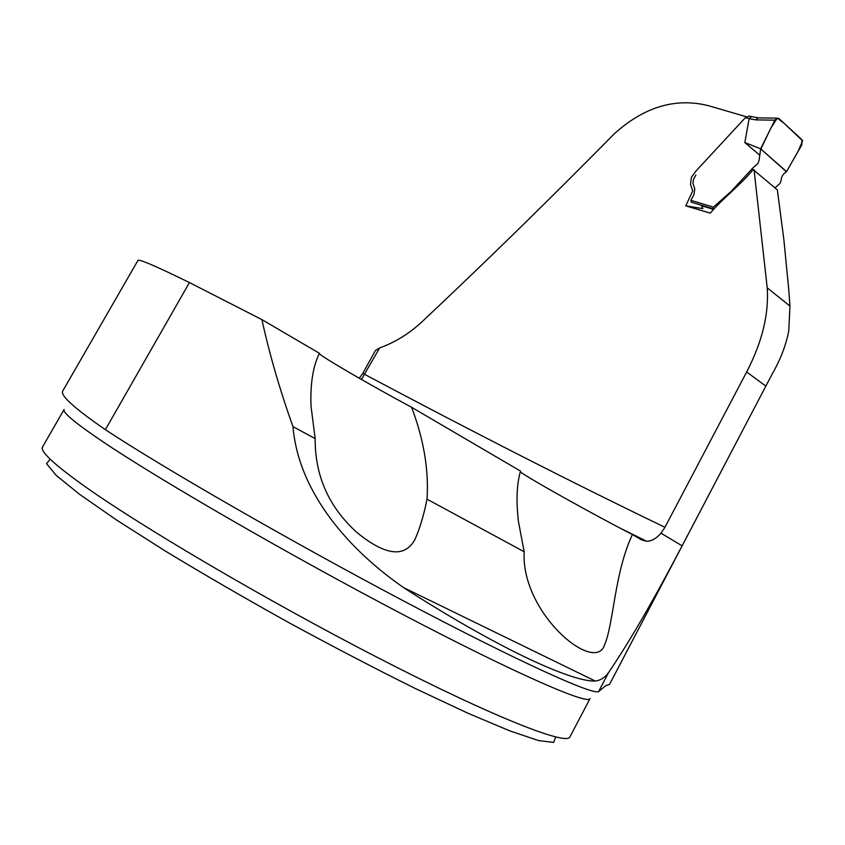 <?xml version="1.0" encoding="UTF-8"?>
<svg xmlns="http://www.w3.org/2000/svg" width="845" height="845" viewBox="0 0 845 845"><rect width="100%" height="100%" fill="white"/><g stroke="black" fill="none" stroke-linecap="round" stroke-linejoin="round"><path stroke-width="1.27" d="M62.593 391.246L137.915 260.503C138.453 258.644 155.628 265.995 189.438 282.568L261.876 319.6C269.745 355.101 280.117 390.781 292.983 426.619C298.634 494.156 351.097 551.458 404.311 588.099C496.142 647.122 570.269 681.63 594.986 681.081C600.468 680.447 605.009 677.584 608.622 672.462C628.881 642.77 653.386 600.563 682.126 545.828L772.235 373.955C780.495 359.558 786.008 345.172 788.776 330.796L789.969 306.059L788.734 289.444L783.864 239.589L777.347 189.861L753.138 169.602C740.03 185.657 722.897 198.089 710.307 213.151L685.77 205.842L692.763 190.854L690.502 184.39L691.4 177.218L696.312 170.648L746.262 116.726L708.459 105.688C675.525 97.428 644.101 106.84 614.199 133.911C549.451 199.6 485.389 262.214 422.035 321.755C409.445 333.5 395.302 342.236 379.616 347.95L361.449 379.479M292.983 426.619L315.153 438.618C314.932 475.925 328.927 507.275 357.16 532.688C385.151 555.429 404.311 557.911 414.61 540.135C419.49 529.646 423.641 515.999 427.052 499.194L524.175 551.753C520.721 613.354 595.556 675.271 604.724 644.492C613.85 622.68 614.357 572.973 632.419 534.526L641.535 539.87L646.742 541.286C651.675 541.159 656.428 538.466 660.991 533.184L664.952 527.291L746.653 371.98C762.158 342.067 769.013 314.013 767.207 287.828L754.036 169.697M379.616 347.95L375.423 350.559L362.748 373.416L359.262 378.233M520.33 471.848C527.016 477.467 594.5 515.165 632.419 534.526M261.876 319.6L319.421 353.294C312.967 366.392 310.168 384.063 311.034 406.318L315.153 438.618M427.052 499.194C428.859 469.556 423.683 438.904 411.536 407.258C367.786 383.693 319.484 355.629 319.325 353.485M411.536 407.258L520.541 471.109C516.707 484.016 516.02 500.895 518.471 521.745L524.175 551.753M712.451 209.074L701.53 205.757L702.892 208.63L685.77 205.842M42.535 446.973C39.905 450.881 52.337 462.838 79.852 482.854C135.834 523.467 265.235 599.781 379.236 658.392C493.427 717.141 566.921 745.892 569.921 736.903L590.032 698.583C588.257 705.226 516.327 674.014 402.98 614.568C289.824 555.271 160.233 480.33 103.206 441.946C75.184 423.039 62.15 412.212 64.125 409.455L42.535 446.973M50.098 459.247L46.549 463.63L56.097 475.291L79.525 494.283L116.631 520.076L165.979 551.447C204.163 574.579 245.208 598.366 289.106 622.786C333.247 646.763 375.328 668.68 415.339 688.538L468.32 713.412L510.021 730.957L538.656 740.59L553.676 742.428L555.545 737.115M772.224 373.955L609.572 684.334L605.485 685.876L598.577 691.611C592.556 695.171 517.182 661.033 403.466 600.89C289.919 540.874 162.282 467.274 105.382 429.693C73.906 407.955 59.72 395.016 62.836 390.897M695.857 175.042L693.481 179.478L692.921 183.207L694.801 189.005L693.956 194.646L690.893 200.339L713.381 207.141L731.094 191.456L753.138 167.669L757.902 163.592L759.063 160.413L760.637 148.826L786.452 171.778C783.167 173.69 781.403 176.552 781.16 180.386L779.924 183.513L775.002 187.812M713.381 207.141L713.138 208.271M744.836 142.552L760.637 148.826L774.833 120.18L755.768 119.884L749.114 118.68L744.836 142.552L759.444 154.952M749.114 118.68L751.564 116.631L752.779 116.853M786.463 171.767L801.82 144.886L801.968 139.721L778.984 118.575L777.168 118.142L774.833 120.18M746.684 117.117L749.219 116.04L750.455 116.325M712.747 208.683L691.231 202.145L690.893 200.339M755.768 119.884L757.912 117.867L759.021 117.888M786.642 171.472L798.145 151.213L802.623 140.819L784.012 123.201L777.273 118.12L771.062 127.679L760.901 149.047L786.452 171.567M362.748 373.416L364.903 374.493C474.636 432.851 574.653 483.784 664.952 527.291M765.834 386.102L746.653 371.98M609.53 684.365L682.126 545.828L660.991 533.184M767.207 287.828L789.969 306.059M608.622 672.462L598.577 691.611M189.438 282.568L105.382 429.693M749.166 118.532L745.998 117.782M404.396 587.983L595.081 680.954M620.769 528.474L646.953 541.381M776.999 118.142L757.87 117.867M758.176 117.825L751.564 116.631M751.744 116.631L749.071 115.997"/></g></svg>
